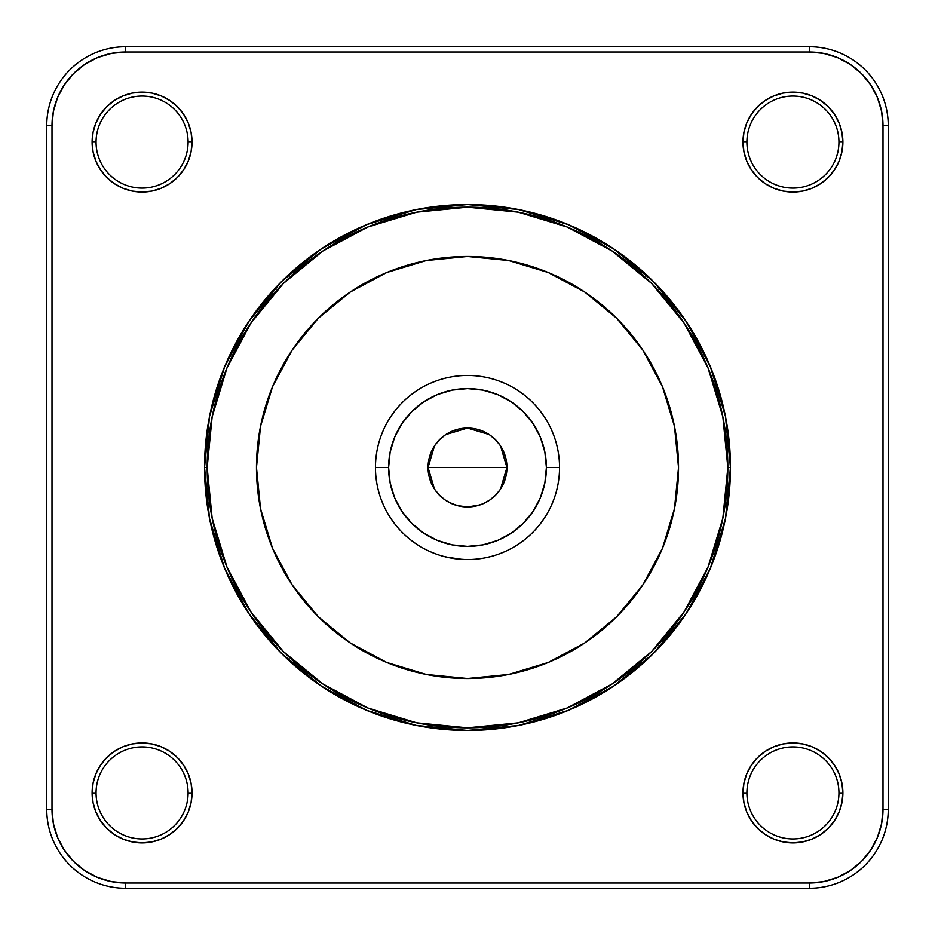 <?xml version="1.0" encoding="UTF-8"?>
<svg xmlns="http://www.w3.org/2000/svg" width="935" height="935" viewBox="0 0 935 935"><rect width="100%" height="100%" fill="white"/><g stroke="black" fill="none" stroke-linecap="round" stroke-linejoin="round"><path stroke-width="1.4" d="M96.06 142.073A46.014 46.014 0 0 1 142.073 96.06A46.014 46.014 0 0 1 188.099 142.073A46.014 46.014 0 0 0 142.073 96.06A46.014 46.014 0 0 0 96.06 142.073L92.109 142.073A49.964 49.964 0 0 1 142.073 92.109A49.964 49.964 0 0 1 192.037 142.073L188.099 142.073L192.037 142.073L191.079 132.326L188.239 122.953L183.622 114.315L177.405 106.742L169.831 100.536L161.194 95.919L151.821 93.068L142.073 92.109L132.326 93.068L122.953 95.919L114.315 100.536L106.742 106.742L100.536 114.315L95.919 122.953L93.068 132.326L92.109 142.073L93.068 151.821L95.919 161.194L100.536 169.831L106.742 177.405L114.315 183.622L122.953 188.239L132.326 191.079L142.073 192.037L151.821 191.079L161.194 188.239L169.831 183.622L177.405 177.405L183.622 169.831L188.239 161.194L191.079 151.821L192.037 142.073A49.964 49.964 0 0 1 142.073 192.037A49.964 49.964 0 0 1 92.109 142.073L96.06 142.073A46.014 46.014 0 0 0 142.073 188.099A46.014 46.014 0 0 0 188.099 142.073A46.014 46.014 0 0 1 142.073 188.099A46.014 46.014 0 0 1 96.06 142.073M746.901 142.073A46.014 46.014 0 0 1 792.927 96.06A46.014 46.014 0 0 1 838.94 142.073A46.014 46.014 0 0 0 792.927 96.06A46.014 46.014 0 0 0 746.901 142.073L742.963 142.073A49.964 49.964 0 0 1 792.927 92.109A49.964 49.964 0 0 1 842.891 142.073L838.94 142.073L842.891 142.073L841.932 132.326L839.081 122.953L834.464 114.315L828.258 106.742L820.685 100.536L812.047 95.919L802.674 93.068L792.927 92.109L783.179 93.068L773.806 95.919L765.169 100.536L757.595 106.742L751.378 114.315L746.761 122.953L743.921 132.326L742.963 142.073L743.921 151.821L746.761 161.194L751.378 169.831L757.595 177.405L765.169 183.622L773.806 188.239L783.179 191.079L792.927 192.037L802.674 191.079L812.047 188.239L820.685 183.622L828.258 177.405L834.464 169.831L839.081 161.194L841.932 151.821L842.891 142.073A49.964 49.964 0 0 1 792.927 192.037A49.964 49.964 0 0 1 742.963 142.073L746.901 142.073A46.014 46.014 0 0 0 792.927 188.099A46.014 46.014 0 0 0 838.94 142.073A46.014 46.014 0 0 1 792.927 188.099A46.014 46.014 0 0 1 746.901 142.073M746.901 792.927A46.014 46.014 0 0 1 792.927 746.901A46.014 46.014 0 0 1 838.94 792.927A46.014 46.014 0 0 0 792.927 746.901A46.014 46.014 0 0 0 746.901 792.927L742.963 792.927A49.964 49.964 0 0 1 792.927 742.963A49.964 49.964 0 0 1 842.891 792.927L838.94 792.927L842.891 792.927L841.932 783.179L839.081 773.806L834.464 765.169L828.258 757.595L820.685 751.378L812.047 746.761L802.674 743.921L792.927 742.963L783.179 743.921L773.806 746.761L765.169 751.378L757.595 757.595L751.378 765.169L746.761 773.806L743.921 783.179L742.963 792.927L743.921 802.674L746.761 812.047L751.378 820.685L757.595 828.258L765.169 834.464L773.806 839.081L783.179 841.932L792.927 842.891L802.674 841.932L812.047 839.081L820.685 834.464L828.258 828.258L834.464 820.685L839.081 812.047L841.932 802.674L842.891 792.927A49.964 49.964 0 0 1 792.927 842.891A49.964 49.964 0 0 1 742.963 792.927L746.901 792.927A46.014 46.014 0 0 0 792.927 838.94A46.014 46.014 0 0 0 838.94 792.927A46.014 46.014 0 0 1 792.927 838.94A46.014 46.014 0 0 1 746.901 792.927M96.06 792.927A46.014 46.014 0 0 1 142.073 746.901A46.014 46.014 0 0 1 188.099 792.927A46.014 46.014 0 0 0 142.073 746.901A46.014 46.014 0 0 0 96.06 792.927L92.109 792.927A49.964 49.964 0 0 1 142.073 742.963A49.964 49.964 0 0 1 192.037 792.927L188.099 792.927L192.037 792.927L191.079 783.179L188.239 773.806L183.622 765.169L177.405 757.595L169.831 751.378L161.194 746.761L151.821 743.921L142.073 742.963L132.326 743.921L122.953 746.761L114.315 751.378L106.742 757.595L100.536 765.169L95.919 773.806L93.068 783.179L92.109 792.927L93.068 802.674L95.919 812.047L100.536 820.685L106.742 828.258L114.315 834.464L122.953 839.081L132.326 841.932L142.073 842.891L151.821 841.932L161.194 839.081L169.831 834.464L177.405 828.258L183.622 820.685L188.239 812.047L191.079 802.674L192.037 792.927A49.964 49.964 0 0 1 142.073 842.891A49.964 49.964 0 0 1 92.109 792.927L96.06 792.927A46.014 46.014 0 0 0 142.073 838.94A46.014 46.014 0 0 0 188.099 792.927A46.014 46.014 0 0 1 142.073 838.94A46.014 46.014 0 0 1 96.06 792.927M730.469 467.5L727.839 467.5A260.339 260.339 0 0 1 467.5 727.839A260.339 260.339 0 0 1 207.161 467.5L204.531 467.5A262.969 262.969 0 0 0 467.5 730.469A262.969 262.969 0 0 0 730.469 467.5A262.969 262.969 0 0 0 467.5 204.531A262.969 262.969 0 0 0 204.531 467.5L207.161 467.5L212.163 416.706L226.983 367.876L251.036 322.867L283.41 283.41L322.867 251.036L367.876 226.983L416.706 212.163L467.5 207.161L518.294 212.163L567.124 226.983L612.133 251.036L651.59 283.41L683.964 322.867L708.017 367.876L722.837 416.706L727.839 467.5L722.837 518.294L708.017 567.124L683.964 612.133L651.59 651.59L612.133 683.964L567.124 708.017L518.294 722.837L467.5 727.839L416.706 722.837L367.876 708.017L322.867 683.964L283.41 651.59L251.036 612.133L226.983 567.124L212.163 518.294L207.161 467.5A260.339 260.339 0 0 1 467.5 207.161A260.339 260.339 0 0 1 727.839 467.5L730.469 467.5L725.42 416.192L710.448 366.871L686.15 321.406L653.448 281.552L613.594 248.85L568.129 224.552L518.808 209.58L467.5 204.531L416.192 209.58L366.871 224.552L321.406 248.85L281.552 281.552L248.85 321.406L224.552 366.871L209.58 416.192L204.531 467.5L209.58 518.808L224.552 568.129L248.85 613.594L281.552 653.448L321.406 686.15L366.871 710.448L416.192 725.42L467.5 730.469L518.808 725.42L568.129 710.448L613.594 686.15L653.448 653.448L686.15 613.594L710.448 568.129L725.42 518.808L730.469 467.5M256.471 467.5A211.029 211.029 0 0 1 467.5 256.471A211.029 211.029 0 0 1 678.529 467.5A211.029 211.029 0 0 1 467.5 678.529A211.029 211.029 0 0 1 256.471 467.5L260.526 508.675L272.529 548.261L292.036 584.749L318.274 616.726L350.251 642.964L386.739 662.471L426.325 674.474L467.5 678.529L508.675 674.474L548.261 662.471L584.749 642.964L616.726 616.726L642.964 584.749L662.471 548.261L674.474 508.675L678.529 467.5L674.474 426.325L662.471 386.739L642.964 350.251L616.726 318.274L584.749 292.036L548.261 272.529L508.675 260.526L467.5 256.471L426.325 260.526L386.739 272.529L350.251 292.036L318.274 318.274L292.036 350.251L272.529 386.739L260.526 426.325L256.471 467.5M559.539 467.5A92.039 92.039 0 0 1 467.5 559.539A92.039 92.039 0 0 1 375.461 467.5A92.039 92.039 0 0 0 467.5 559.539A92.039 92.039 0 0 0 559.539 467.5L546.391 467.5A78.891 78.891 0 0 1 467.5 546.391A78.891 78.891 0 0 1 388.609 467.5L375.461 467.5L388.609 467.5L390.129 482.892L394.617 497.689L401.91 511.328L411.716 523.284L423.672 533.09L437.311 540.383L452.108 544.871L467.5 546.391L482.892 544.871L497.689 540.383L511.328 533.09L523.284 523.284L533.09 511.328L540.383 497.689L544.871 482.892L546.391 467.5L544.871 452.108L540.383 437.311L533.09 423.672L523.284 411.716L511.328 401.91L497.689 394.617L482.892 390.129L467.5 388.609L452.108 390.129L437.311 394.617L423.672 401.91L411.716 411.716L401.91 423.672L394.617 437.311L390.129 452.108L388.609 467.5A78.891 78.891 0 0 1 467.5 388.609A78.891 78.891 0 0 1 546.391 467.5L559.539 467.5A92.039 92.039 0 0 0 467.5 375.461A92.039 92.039 0 0 0 375.461 467.5A92.039 92.039 0 0 1 467.5 375.461A92.039 92.039 0 0 1 559.539 467.5M443.529 556.36L445.586 556.898M446.229 557.05L462.334 559.399L448.893 557.634M477.586 558.99L482.121 558.37M486.142 557.634L491.775 556.278M457.402 558.978L465.069 559.504M486.095 557.646L489.356 556.909M495.024 495.76L493.329 497.315M489.309 500.365L486.34 502.153M487.813 501.312L486.083 502.294M475.401 506.151L477.808 505.578A39.445 39.445 0 0 0 482.261 504.082L484.575 503.053M460.078 506.244L467.535 506.945L479.865 504.958M474.992 506.232L473.566 506.478M457.157 505.566A39.445 39.445 0 0 0 457.227 505.59L461.75 506.525M446.79 501.067L453.627 504.421M448.905 502.294L450.787 503.229M441.671 497.315L439.976 495.76M434.459 489.04L428.055 467.5A39.445 39.445 0 0 1 467.5 428.055A39.445 39.445 0 0 1 506.945 467.5L428.055 467.5L434.483 445.913M434.95 445.224L439.193 440.023M439.976 439.24L445.305 434.892M445.761 434.588L467.453 428.055L489.157 434.53M489.613 434.833L495.024 439.24M495.772 439.999L500.05 445.224M500.541 445.96L506.945 467.5L500.517 489.087M467.5 467.5L506.945 467.5A39.445 39.445 0 0 1 467.5 506.945A39.445 39.445 0 0 1 428.055 467.5L467.5 467.5M500.05 489.776L495.807 494.977M493.212 497.408L491.81 498.565M491.646 498.694L489.695 500.108M467.5 506.945L459.81 506.186L452.4 503.942L445.586 500.295L439.614 495.386L434.705 489.414L431.058 482.6L428.814 475.19L428.055 467.5L428.814 459.81L431.058 452.4L434.705 445.586L439.614 439.614L445.586 434.705L452.4 431.058L459.81 428.814L467.5 428.055L475.19 428.814L482.6 431.058L489.414 434.705L495.386 439.614L500.295 445.586L503.942 452.4L506.186 459.81L506.945 467.5L506.186 475.19L503.942 482.6L500.295 489.414L495.386 495.386L489.414 500.295L482.6 503.942L475.19 506.186L467.453 506.945M447.164 501.3L445.843 500.47M445.387 500.167L443.342 498.682M443.19 498.565L441.787 497.408M439.228 495.001L434.95 489.776M452.505 503.988L459.599 506.151M443.213 556.278L452.867 558.37M441.203 496.906L442.091 497.677M467.535 506.945L457.227 505.59L448.858 502.259M492.324 498.156L491.728 498.624M882.991 809.359L881.576 823.723L877.381 837.538L870.578 850.266L861.427 861.427L850.266 870.578L837.538 877.381L823.723 881.576L809.359 882.991L125.641 882.991L111.277 881.576L97.462 877.381L84.734 870.578L73.573 861.427L64.421 850.266L57.619 837.538L53.424 823.723L52.009 809.359L52.009 125.641L53.424 111.277L57.619 97.462L64.421 84.734L73.573 73.573L84.734 64.421L97.462 57.619L111.277 53.424L125.641 52.009L809.359 52.009L823.723 53.424L837.538 57.619L850.266 64.421L861.427 73.573L870.578 84.734L877.381 97.462L881.576 111.277L882.991 125.641L882.991 809.359A73.631 73.631 0 0 1 809.359 882.991L809.359 888.25A78.891 78.891 0 0 0 888.25 809.359L882.991 809.359L882.991 125.641L888.25 125.641L888.25 809.359L882.991 809.359L881.576 823.723M809.359 52.009A73.631 73.631 0 0 1 882.991 125.641L888.25 125.641A78.891 78.891 0 0 0 809.359 46.75L809.359 52.009L809.359 46.75L125.641 46.75L125.641 52.009L809.359 52.009L823.723 53.424M125.641 46.75A78.891 78.891 0 0 0 46.75 125.641L52.009 125.641A73.631 73.631 0 0 1 125.641 52.009L125.641 46.75L809.359 46.75A78.891 78.891 0 0 1 888.25 125.641L888.25 809.359A78.891 78.891 0 0 1 809.359 888.25L809.359 882.991L125.641 882.991A73.631 73.631 0 0 1 52.009 809.359L46.75 809.359L46.75 125.641L52.009 125.641L52.009 809.359L46.75 809.359A78.891 78.891 0 0 0 125.641 888.25L125.641 882.991L125.641 888.25L809.359 888.25L125.641 888.25A78.891 78.891 0 0 1 46.75 809.359L46.75 125.641A78.891 78.891 0 0 1 125.641 46.75M125.641 882.991L111.277 881.576M52.009 125.641L53.424 111.277M881.576 111.277L882.991 125.641M188.239 161.194L191.079 151.821L192.037 142.073L191.079 132.326L188.239 122.953M161.194 95.919L151.821 93.068L142.073 92.109L132.326 93.068L122.953 95.919M95.919 122.953L93.068 132.326L92.109 142.073L93.068 151.821L95.919 161.194M122.953 188.239L132.326 191.079L142.073 192.037L151.821 191.079L161.194 188.239M839.081 161.194L841.932 151.821L842.891 142.073L841.932 132.326L839.081 122.953M812.047 95.919L802.674 93.068L792.927 92.109L783.179 93.068L773.806 95.919M746.761 122.953L743.921 132.326L742.963 142.073L743.921 151.821L746.761 161.194M773.806 188.239L783.179 191.079L792.927 192.037L802.674 191.079L812.047 188.239M839.081 812.047L841.932 802.674L842.891 792.927L841.932 783.179L839.081 773.806M812.047 746.761L802.674 743.921L792.927 742.963L783.179 743.921L773.806 746.761M746.761 773.806L743.921 783.179L742.963 792.927L743.921 802.674L746.761 812.047M773.806 839.081L783.179 841.932L792.927 842.891L802.674 841.932L812.047 839.081M188.239 812.047L191.079 802.674L192.037 792.927L191.079 783.179L188.239 773.806M161.194 746.761L151.821 743.921L142.073 742.963L132.326 743.921L122.953 746.761M95.919 773.806L93.068 783.179L92.109 792.927L93.068 802.674L95.919 812.047M122.953 839.081L132.326 841.932L142.073 842.891L151.821 841.932L161.194 839.081"/></g></svg>
